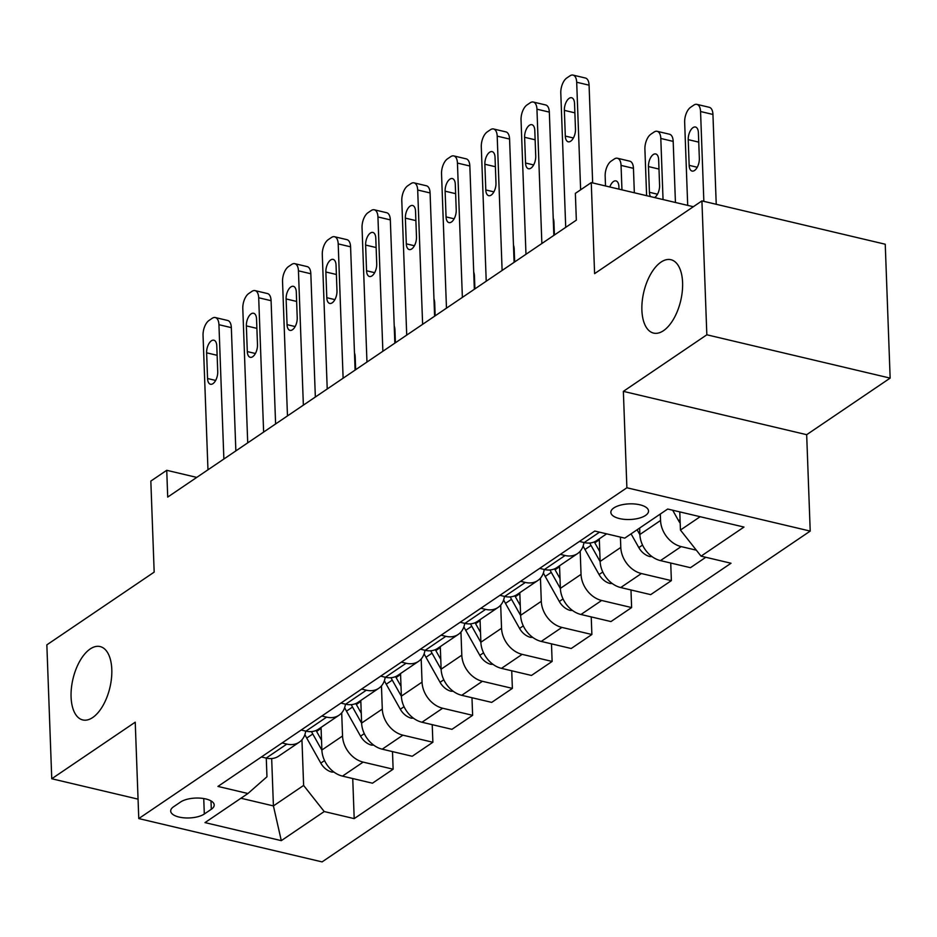 <?xml version="1.0" encoding="UTF-8"?>
<svg xmlns="http://www.w3.org/2000/svg" width="937" height="937" viewBox="0 0 937 937"><rect width="100%" height="100%" fill="white"/><g stroke="black" fill="none" stroke-linecap="round" stroke-linejoin="round"><path stroke-width="1.41" d="M641.892 310.194A37.703 18.963 103.3 0 1 670.915 259.713A37.703 18.963 103.3 0 1 682.593 282.611A37.703 18.963 103.3 0 1 653.569 333.092A37.703 18.963 103.3 0 1 641.892 310.194M71.083 697.046A37.703 18.963 103.3 0 1 100.107 646.565A37.703 18.963 103.3 0 1 111.796 669.463A37.703 18.963 103.3 0 1 82.772 719.944A37.703 18.963 103.3 0 1 71.083 697.046M613.84 507.936A18.845 7.824 177.9 0 0 610.854 512.375A18.845 7.824 177.9 0 0 624.534 519.367A18.845 7.824 177.9 0 0 645.546 515.432A18.845 7.824 177.9 0 0 648.533 510.993A18.845 7.824 177.9 0 0 634.864 504.001A18.845 7.824 177.9 0 0 613.84 507.936M890.15 378.115L885.242 244.229L701.918 200.905L706.838 334.79L623.363 391.361L626.888 487.767L810.212 531.092L806.675 434.686L890.15 378.115L706.838 334.79M626.888 487.767L138.77 818.575L322.082 861.899L810.212 531.092M138.77 818.575L135.233 722.181L51.758 778.752L138.055 799.144M51.758 778.752L46.85 644.855L154.172 572.12L150.834 481.079L166.739 470.304L167.711 497.078L576.337 220.148L575.365 193.373L591.259 182.598L594.597 273.639L701.918 200.905M204.313 814.007L211.305 809.275A18.26 7.578 177.9 0 0 214.198 804.977A18.26 7.578 177.9 0 0 200.951 798.195A18.26 7.578 177.9 0 0 180.583 802.013L173.591 806.757A18.26 7.578 177.9 0 0 170.698 811.055A18.26 7.578 177.9 0 0 183.945 817.825A18.26 7.578 177.9 0 0 204.313 814.007L203.739 798.547M240.95 798.242L273.417 805.914L303.623 785.44L324.225 811.547L354.198 818.622L731.024 563.242L701.052 556.156L680.449 530.049L700.15 516.709M324.225 811.547L281.299 840.641L204.992 822.604L247.93 793.51L266.963 776.773L266.272 758.103M701.052 556.156L743.978 527.062L667.683 509.037L624.756 538.131L594.772 531.045L217.946 786.424L247.93 793.51M693.345 206.714L591.259 182.598M196.758 477.401L166.739 470.304M271.671 758.537L273.417 805.914L281.299 840.641M301.948 739.797L303.623 785.44M321.051 727.405L321.883 750.01A23.566 17.862 55.9 0 0 342.485 776.117L372.457 783.203L393.13 769.195L392.486 751.603M341.7 712.858L342.544 736.002A23.566 17.862 55.9 0 0 363.146 762.109L393.13 769.195M360.804 700.466L361.623 723.071A23.566 17.862 55.9 0 0 382.226 749.178L412.21 756.264L432.871 742.256L432.226 724.664M381.453 685.907L382.296 709.063A23.566 17.862 55.9 0 0 402.898 735.17L432.871 742.256M400.544 673.527L401.376 696.132A23.566 17.862 55.9 0 0 421.978 722.24L451.95 729.326L472.623 715.318L471.979 697.725M421.193 658.969L422.048 682.124A23.566 17.862 55.9 0 0 442.651 708.231L472.623 715.318M440.296 646.589L441.128 669.194A23.566 17.862 55.9 0 0 461.73 695.301L491.702 702.387L512.375 688.379L511.731 670.787M460.945 632.03L461.8 655.186A23.566 17.862 55.9 0 0 482.403 681.293L512.375 688.379M480.049 619.65L480.88 642.255A23.566 17.862 55.9 0 0 501.482 668.362L531.455 675.448L552.127 661.44L551.483 643.848M500.698 605.091L501.541 628.247A23.566 17.862 55.9 0 0 522.155 654.354L552.127 661.44M519.801 592.711L520.621 615.316A23.566 17.862 55.9 0 0 541.235 641.423L571.207 648.509L591.879 634.501L591.224 616.909M540.45 578.152L541.293 601.308A23.566 17.862 55.9 0 0 561.895 627.415L591.879 634.501M559.541 565.772L560.373 588.377A23.566 17.862 55.9 0 0 580.975 614.485L610.959 621.571L631.62 607.563L630.976 589.97M580.19 551.214L581.045 574.369A23.566 17.862 55.9 0 0 601.648 600.476L631.62 607.563M599.293 538.834L600.125 561.439A23.566 17.862 55.9 0 0 620.727 587.546L650.7 594.632L671.372 580.624L670.728 563.032M620.411 537.1L620.798 547.431A23.566 17.862 55.9 0 0 641.4 573.538L671.372 580.624M639.643 528.035L639.877 534.5A23.566 17.862 55.9 0 0 660.48 560.607L690.452 567.693L705.807 557.281M660.304 514.026L660.55 520.492A23.566 17.862 55.9 0 0 681.152 546.599L696.343 550.183M679.782 511.895L680.449 530.049M261.423 756.967L266.178 758.092A23.566 17.862 55.9 0 0 278.617 756.171L299.29 742.163A23.566 17.862 55.9 0 0 305.708 731.094M354.198 818.622L352.734 778.542M282.096 742.959L286.851 744.083A23.566 17.862 55.9 0 0 299.29 742.163M301.175 730.028L305.93 731.141A23.566 17.862 55.9 0 0 318.369 729.232L339.03 715.224A23.566 17.862 55.9 0 0 345.46 704.155M321.848 716.02L326.603 717.133A23.566 17.862 55.9 0 0 339.03 715.224M340.927 703.09L345.683 704.202A23.566 17.862 55.9 0 0 358.11 702.293L378.782 688.285A23.566 17.862 55.9 0 0 385.201 677.217M361.6 689.07L366.355 690.194A23.566 17.862 55.9 0 0 378.782 688.285M380.68 676.139L385.435 677.264A23.566 17.862 55.9 0 0 397.862 675.354L418.534 661.346A23.566 17.862 55.9 0 0 424.953 650.278M401.341 662.131L406.096 663.255A23.566 17.862 55.9 0 0 418.534 661.346M420.42 649.2L425.175 650.325A23.566 17.862 55.9 0 0 437.614 648.416L458.287 634.408A23.566 17.862 55.9 0 0 464.705 623.339M441.093 635.192L445.848 636.317A23.566 17.862 55.9 0 0 458.287 634.408M460.172 622.262L464.928 623.386A23.566 17.862 55.9 0 0 477.366 621.477L498.027 607.469A23.566 17.862 55.9 0 0 504.457 596.4M480.845 608.254L485.6 609.378A23.566 17.862 55.9 0 0 498.027 607.469M499.925 595.323L504.68 596.447A23.566 17.862 55.9 0 0 517.107 594.538L537.779 580.53A23.566 17.862 55.9 0 0 544.198 569.462M520.597 581.315L525.352 582.439A23.566 17.862 55.9 0 0 537.779 580.53M539.677 568.384L544.432 569.509A23.566 17.862 55.9 0 0 556.859 567.599L577.532 553.591A23.566 17.862 55.9 0 0 583.95 542.523M560.338 554.376L565.093 555.5A23.566 17.862 55.9 0 0 577.532 553.591M579.429 541.445L584.173 542.57A23.566 17.862 55.9 0 0 596.611 540.661L606.649 533.844M623.363 391.361L806.675 434.686M207.967 469.8L203.048 335.481A11.783 5.927 -76.7 0 1 209.01 320.454L212.195 318.299A11.783 5.927 -76.7 0 1 215.299 317.549A11.783 5.927 -76.7 0 1 218.942 324.706L223.873 459.025M235.855 450.908L231.334 327.634L218.942 324.706M206.62 352.816A9.429 4.744 103.3 0 1 213.87 340.201A9.429 4.744 103.3 0 1 216.787 345.929L217.735 371.626A9.429 4.744 103.3 0 1 210.474 384.252A9.429 4.744 103.3 0 1 207.557 378.525L206.62 352.816L217.138 355.31M215.299 317.549L227.679 320.477A11.783 5.927 103.3 0 1 231.334 327.634M355.662 369.705L355.193 356.903A11.783 5.927 103.3 0 0 354.467 352.874M333.97 772.088L331.78 772.053A15.613 11.83 -124.1 0 1 320.805 763.116L306.727 738.087A45.058 34.165 -124.1 0 1 304.9 734.561M321.52 740.171L316.589 731.41A45.058 34.165 -124.1 0 1 316.074 730.485M311.494 731.598A45.058 34.165 55.9 0 0 312.771 733.999L321.883 750.197M247.719 442.861L242.8 308.542A11.783 5.927 -76.7 0 1 248.762 293.515L251.948 291.36A11.783 5.927 -76.7 0 1 255.04 290.611A11.783 5.927 -76.7 0 1 258.694 297.767L263.625 432.086M275.607 423.969L271.086 300.695L258.694 297.767M246.361 325.877A9.429 4.744 103.3 0 1 253.622 313.263A9.429 4.744 103.3 0 1 256.539 318.978L257.488 344.687A9.429 4.744 103.3 0 1 250.226 357.313A9.429 4.744 103.3 0 1 247.309 351.586L246.361 325.877L256.879 328.372M255.04 290.611L267.432 293.539A11.783 5.927 103.3 0 1 271.086 300.695M287.472 415.923L282.541 281.604A11.783 5.927 -76.7 0 1 288.514 266.576L291.688 264.421A11.783 5.927 -76.7 0 1 294.792 263.672A11.783 5.927 -76.7 0 1 298.446 270.828L303.365 405.147M315.347 397.03L310.826 273.756L298.446 270.828M286.113 298.938A9.429 4.744 103.3 0 1 293.375 286.324A9.429 4.744 103.3 0 1 296.291 292.039L297.228 317.748A9.429 4.744 103.3 0 1 289.978 330.374A9.429 4.744 103.3 0 1 287.062 324.647L286.113 298.938L296.631 301.433M294.792 263.672L307.184 266.6A11.783 5.927 103.3 0 1 310.826 273.756M327.224 388.984L322.293 254.665A11.783 5.927 -76.7 0 1 328.266 239.638L331.44 237.483A11.783 5.927 -76.7 0 1 334.544 236.733A11.783 5.927 -76.7 0 1 338.198 243.889L343.118 378.208M355.1 370.092L350.579 246.818L338.198 243.889M325.865 271.999A9.429 4.744 103.3 0 1 333.115 259.385A9.429 4.744 103.3 0 1 336.043 265.101L336.98 290.81A9.429 4.744 103.3 0 1 329.73 303.436A9.429 4.744 103.3 0 1 326.802 297.708L325.865 271.999L336.383 274.482M334.544 236.733L346.936 239.661A11.783 5.927 103.3 0 1 350.579 246.818M395.414 342.766L394.945 329.965A11.783 5.927 103.3 0 0 394.219 325.935M373.722 745.149L371.52 745.114A15.613 11.83 -124.1 0 1 360.558 736.177L346.479 711.148A45.058 34.165 -124.1 0 1 344.652 707.622M361.272 713.233L356.329 704.472A45.058 34.165 -124.1 0 1 355.826 703.535M351.246 704.659A45.058 34.165 55.9 0 0 352.523 707.06L361.635 723.259M435.166 315.828L434.698 303.026A11.783 5.927 103.3 0 0 433.972 298.997M413.463 718.211L411.273 718.175A15.613 11.83 -124.1 0 1 400.31 709.239L386.231 684.209A45.058 34.165 -124.1 0 1 384.393 680.684M401.013 686.294L396.082 677.533A45.058 34.165 -124.1 0 1 395.566 676.596M390.987 677.72A45.058 34.165 55.9 0 0 392.263 680.121L401.387 696.308M474.918 288.889L474.438 276.087A11.783 5.927 103.3 0 0 473.724 272.058M453.215 691.272L451.025 691.237A15.613 11.83 -124.1 0 1 440.062 682.3L425.972 657.27A45.058 34.165 -124.1 0 1 424.145 653.745M440.765 659.355L435.834 650.594A45.058 34.165 -124.1 0 1 435.318 649.657M430.739 650.782A45.058 34.165 55.9 0 0 432.016 653.183L441.14 669.369M366.964 362.045L362.045 227.726A11.783 5.927 -76.7 0 1 368.007 212.699L371.193 210.544A11.783 5.927 -76.7 0 1 374.296 209.794A11.783 5.927 -76.7 0 1 377.939 216.951L382.87 351.27M394.852 343.153L390.331 219.879L377.939 216.951M365.617 245.061A9.429 4.744 103.3 0 1 372.867 232.446A9.429 4.744 103.3 0 1 375.784 238.162L376.733 263.871A9.429 4.744 103.3 0 1 369.471 276.497A9.429 4.744 103.3 0 1 366.554 270.77L365.617 245.061L376.135 247.544M374.296 209.794L386.676 212.722A11.783 5.927 103.3 0 1 390.331 219.879M514.659 261.95L514.19 249.148A11.783 5.927 103.3 0 0 513.464 245.119M492.967 664.333L490.777 664.298A15.613 11.83 -124.1 0 1 479.814 655.35L465.724 630.332A45.058 34.165 -124.1 0 1 463.897 626.806M480.517 632.416L475.586 623.655A45.058 34.165 -124.1 0 1 475.071 622.718M470.491 623.843A45.058 34.165 55.9 0 0 471.768 626.244L480.88 642.431M406.717 335.106L401.797 200.787A11.783 5.927 -76.7 0 1 407.759 185.76L410.945 183.605A11.783 5.927 -76.7 0 1 414.049 182.856A11.783 5.927 -76.7 0 1 417.691 190.012L422.622 324.331M434.604 316.214L430.083 192.94L417.691 190.012M405.358 218.122A9.429 4.744 103.3 0 1 412.62 205.508A9.429 4.744 103.3 0 1 415.536 211.223L416.485 236.932A9.429 4.744 103.3 0 1 409.223 249.558A9.429 4.744 103.3 0 1 406.307 243.831L405.358 218.122L415.887 220.605M414.049 182.856L426.429 185.784A11.783 5.927 103.3 0 1 430.083 192.94M446.469 308.168L441.538 173.849A11.783 5.927 -76.7 0 1 447.511 158.821L450.685 156.666A11.783 5.927 -76.7 0 1 453.789 155.917A11.783 5.927 -76.7 0 1 457.443 163.073L462.374 297.392M474.345 289.275L469.835 166.001L457.443 163.073M445.11 191.183A9.429 4.744 103.3 0 1 452.372 178.569A9.429 4.744 103.3 0 1 455.288 184.284L456.225 209.993A9.429 4.744 103.3 0 1 448.975 222.619A9.429 4.744 103.3 0 1 446.059 216.892L445.11 191.183L455.628 193.666M453.789 155.917L466.181 158.845A11.783 5.927 103.3 0 1 469.835 166.001M486.221 281.229L481.29 146.91A11.783 5.927 -76.7 0 1 487.263 131.883L490.438 129.728A11.783 5.927 -76.7 0 1 493.541 128.978A11.783 5.927 -76.7 0 1 497.196 136.134L502.115 270.453M514.097 262.337L509.576 139.051L497.196 136.134M484.862 164.244A9.429 4.744 103.3 0 1 492.112 151.63A9.429 4.744 103.3 0 1 495.041 157.346L495.978 183.055A9.429 4.744 103.3 0 1 488.727 195.681A9.429 4.744 103.3 0 1 485.799 189.953L484.862 164.244L495.38 166.727M493.541 128.978L505.933 131.906A11.783 5.927 103.3 0 1 509.576 139.051M525.973 254.29L521.042 119.971A11.783 5.927 -76.7 0 1 527.004 104.944L530.19 102.789A11.783 5.927 -76.7 0 1 533.294 102.039A11.783 5.927 -76.7 0 1 536.948 109.196L541.867 243.515M553.849 235.398L549.328 112.112L536.948 109.196M524.615 137.306A9.429 4.744 103.3 0 1 531.865 124.691A9.429 4.744 103.3 0 1 534.793 130.407L535.73 156.116A9.429 4.744 103.3 0 1 528.48 168.742A9.429 4.744 103.3 0 1 525.552 163.015L524.615 137.306L535.132 139.789M533.294 102.039L545.674 104.967A11.783 5.927 103.3 0 1 549.328 112.112M565.714 227.351L560.794 93.021A11.783 5.927 -76.7 0 1 566.756 78.005L569.942 75.85A11.783 5.927 -76.7 0 1 573.046 75.101A11.783 5.927 -76.7 0 1 576.688 82.245L580.635 189.789M592.664 182.926L589.08 85.173L576.688 82.245M564.367 110.367A9.429 4.744 103.3 0 1 571.617 97.741A9.429 4.744 103.3 0 1 574.533 103.468L575.482 129.177A9.429 4.744 103.3 0 1 568.22 141.803A9.429 4.744 103.3 0 1 565.304 136.076L564.367 110.367L574.885 112.85M573.046 75.101L585.426 78.029A11.783 5.927 103.3 0 1 589.08 85.173M554.411 235.011L553.943 222.21A11.783 5.927 103.3 0 0 553.217 218.18M532.72 637.394L530.518 637.359A15.613 11.83 -124.1 0 1 519.555 628.411L505.476 603.393A45.058 34.165 -124.1 0 1 503.649 599.867M520.269 605.478L515.338 596.717A45.058 34.165 -124.1 0 1 514.823 595.78M510.243 596.904A45.058 34.165 55.9 0 0 511.52 599.305L520.632 615.492M572.472 610.456L570.27 610.42A15.613 11.83 -124.1 0 1 559.307 601.472L545.229 576.454A45.058 34.165 -124.1 0 1 543.39 572.929M560.01 578.539L555.079 569.778A45.058 34.165 -124.1 0 1 554.575 568.841M549.984 569.965A45.058 34.165 55.9 0 0 551.261 572.355L560.385 588.553M634.337 192.776L633.447 168.332A11.783 5.927 103.3 0 0 629.793 161.176L617.401 158.248A11.783 5.927 -76.7 0 0 614.309 158.997L611.123 161.152A11.783 5.927 -76.7 0 0 605.161 176.179L605.513 185.959M617.401 158.248A11.783 5.927 -76.7 0 1 621.055 165.404L621.957 189.848M612.212 583.517L610.022 583.482A15.613 11.83 -124.1 0 1 599.059 574.533L584.969 549.515A45.058 34.165 -124.1 0 1 583.142 545.99M599.762 551.6L594.831 542.839A45.058 34.165 -124.1 0 1 594.316 541.902M589.736 543.027A45.058 34.165 55.9 0 0 591.013 545.416L600.137 561.614M618.994 189.145L618.9 186.627A9.429 4.744 -76.7 0 0 615.984 180.9A9.429 4.744 -76.7 0 0 609.8 186.978M675.436 202.486L673.188 141.393A11.783 5.927 103.3 0 0 669.545 134.237L657.153 131.309A11.783 5.927 -76.7 0 0 654.049 132.058L650.875 134.214A11.783 5.927 -76.7 0 0 644.902 149.241L646.612 195.669M657.153 131.309A11.783 5.927 -76.7 0 1 660.808 138.465L663.045 199.558M651.965 556.578L649.774 556.543A15.613 11.83 -124.1 0 1 638.811 547.595L631.069 533.844M637.113 529.756L639.877 534.676M654.576 197.555A9.429 4.744 -76.7 0 0 659.589 185.385L658.652 159.688A9.429 4.744 -76.7 0 0 655.736 153.961A9.429 4.744 -76.7 0 0 648.474 166.575L649.423 192.284A9.429 4.744 -76.7 0 0 650.536 196.606M716.231 204.289L712.94 114.455A11.783 5.927 103.3 0 0 709.286 107.298L696.905 104.37A11.783 5.927 -76.7 0 0 693.802 105.12L690.628 107.275A11.783 5.927 -76.7 0 0 684.654 122.302L687.699 205.39M696.905 104.37A11.783 5.927 -76.7 0 1 700.56 111.526L703.851 201.361M680.192 523.139A15.613 11.83 -124.1 0 1 678.552 520.656L672.672 510.208M688.226 139.636L689.163 165.345A9.429 4.744 -76.7 0 0 692.092 171.073A9.429 4.744 -76.7 0 0 699.342 158.447L698.405 132.749A9.429 4.744 -76.7 0 0 695.477 127.022A9.429 4.744 -76.7 0 0 688.226 139.636L698.744 142.131M342.544 736.002L321.883 750.01M382.296 709.063L361.623 723.071M422.048 682.124L401.376 696.132M461.8 655.186L441.128 669.194M501.541 628.247L480.88 642.255M541.293 601.308L520.621 615.316M581.045 574.369L560.373 588.377M620.798 547.431L600.125 561.439M660.55 520.492L639.877 534.5M363.146 762.109L342.485 776.117M286.851 744.083L266.178 758.092M326.603 717.133L305.93 731.141M402.898 735.17L382.226 749.178M366.355 690.194L345.683 704.202M442.651 708.231L421.978 722.24M406.096 663.255L385.435 677.264M482.403 681.293L461.73 695.301M445.848 636.317L425.175 650.325M522.155 654.354L501.482 668.362M485.6 609.378L464.928 623.386M561.895 627.415L541.235 641.423M525.352 582.439L504.68 596.447M601.648 600.476L580.975 614.485M565.093 555.5L544.432 569.509M641.4 573.538L620.727 587.546M599.528 532.169L584.173 542.57M681.152 546.599L660.48 560.607M211.001 800.901L211.305 809.275M207.557 378.525L215.651 380.434M354.608 356.763L355.193 356.903M332.108 772.065L333.068 771.397M316.589 731.41L321.086 728.365M306.727 738.087L312.771 733.999M320.805 763.116L324.553 760.575M247.309 351.586L255.403 353.495M287.062 324.647L295.155 326.556M326.802 297.708L334.896 299.617M394.36 329.824L394.945 329.965M371.848 745.126L372.821 744.458M356.329 704.472L360.839 701.426M346.479 711.148L352.523 707.06M360.558 736.177L364.294 733.636M434.112 302.885L434.698 303.026M411.601 718.187L412.573 717.519M396.082 677.533L400.579 674.476M386.231 684.209L392.263 680.121M400.31 709.239L404.046 706.697M451.353 691.237L452.325 690.581M435.834 650.594L440.331 647.537M425.972 657.27L432.016 653.183M440.062 682.3L443.798 679.758M366.554 270.77L374.648 272.679M491.105 664.298L492.066 663.642M475.586 623.655L480.084 620.599M465.724 630.332L471.768 626.244M479.814 655.35L483.551 652.82M406.307 243.831L414.4 245.74M446.059 216.892L454.152 218.801M485.799 189.953L493.893 191.862M525.552 163.015L533.645 164.924M565.304 136.076L573.397 137.985M553.357 222.069L553.943 222.21M530.846 637.359L531.818 636.703M515.338 596.717L519.836 593.66M505.476 603.393L511.52 599.305M519.555 628.411L523.291 625.881M570.598 610.42L571.57 609.764M555.079 569.778L559.576 566.721M545.229 576.454L551.261 572.355M559.307 601.472L563.043 598.942M621.055 165.404L633.447 168.332M610.35 583.482L611.322 582.826M594.831 542.839L599.329 539.782M584.969 549.515L591.013 545.416M599.059 574.533L602.796 572.003M660.808 138.465L673.188 141.393M650.102 556.543L651.074 555.887M638.811 547.595L642.548 545.065M658.992 169.07L648.474 166.575M657.516 194.205L649.423 192.284M700.56 111.526L712.94 114.455M678.552 520.656L680.063 519.637M697.257 167.266L689.163 165.345"/></g></svg>
